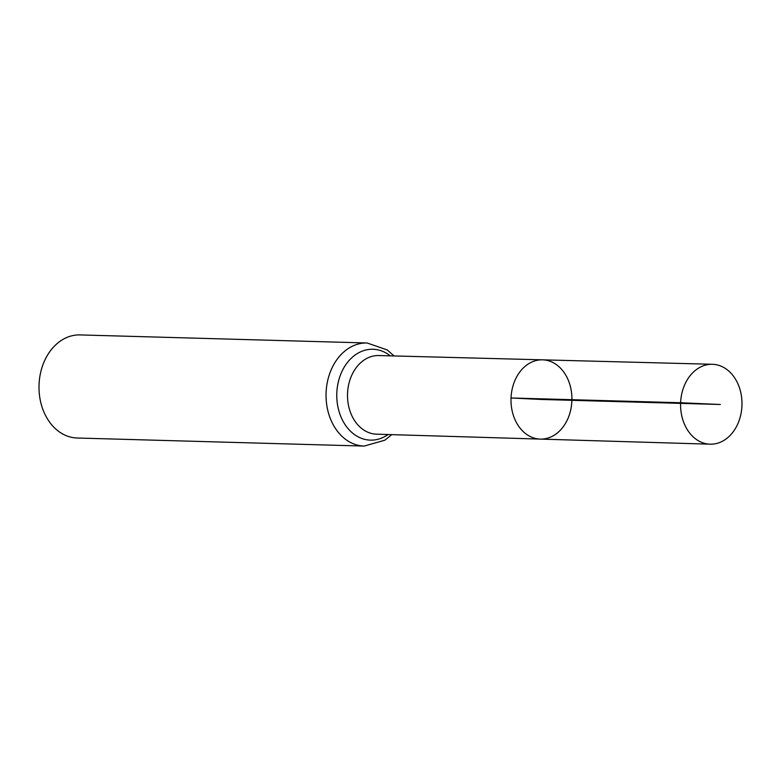 <?xml version="1.0" encoding="UTF-8"?>
<svg xmlns="http://www.w3.org/2000/svg" width="781" height="781" viewBox="0 0 781 781"><rect width="100%" height="100%" fill="white"/><g stroke="black" fill="none" stroke-linecap="round" stroke-linejoin="round"><path stroke-width="1.17" d="M540.296 439.098L376.588 434.187A39.333 30.225 91.6 0 1 347.545 393.399A39.333 30.225 91.6 0 1 378.795 355.55L542.522 359.836A39.646 30.459 91.6 0 0 511.028 397.988A39.646 30.459 91.6 0 0 540.296 439.098A39.646 30.459 91.6 0 0 571.897 400.321A39.646 30.459 91.6 0 0 542.522 359.836A39.646 30.459 91.6 0 0 511.028 397.988A39.646 30.459 91.6 0 0 540.296 439.098L710.114 444.184A39.958 30.703 91.6 0 0 741.95 405.73A39.958 30.703 91.6 0 0 712.36 364.288A39.958 30.703 91.6 0 0 680.612 402.742A39.958 30.703 91.6 0 0 710.114 444.184M393.995 355.941L387.317 349.976L367.119 342.986L80.072 334.922A51.566 39.616 91.6 0 0 39.05 384.545A51.566 39.616 91.6 0 0 77.173 438.014L364.219 446.078L384.857 440.191L391.779 434.646M720.355 404.49L541.458 399.462L511.028 397.988L680.612 402.742L720.355 404.49M367.119 342.986A51.566 39.616 91.6 0 0 326.097 392.609A51.566 39.616 91.6 0 0 364.219 446.078M390.256 355.843A45.454 34.92 91.6 0 0 336.816 393.009A45.454 34.92 91.6 0 0 352.914 433.367A45.454 34.92 91.6 0 0 388.05 434.529M542.522 359.836L712.36 364.288"/></g></svg>
